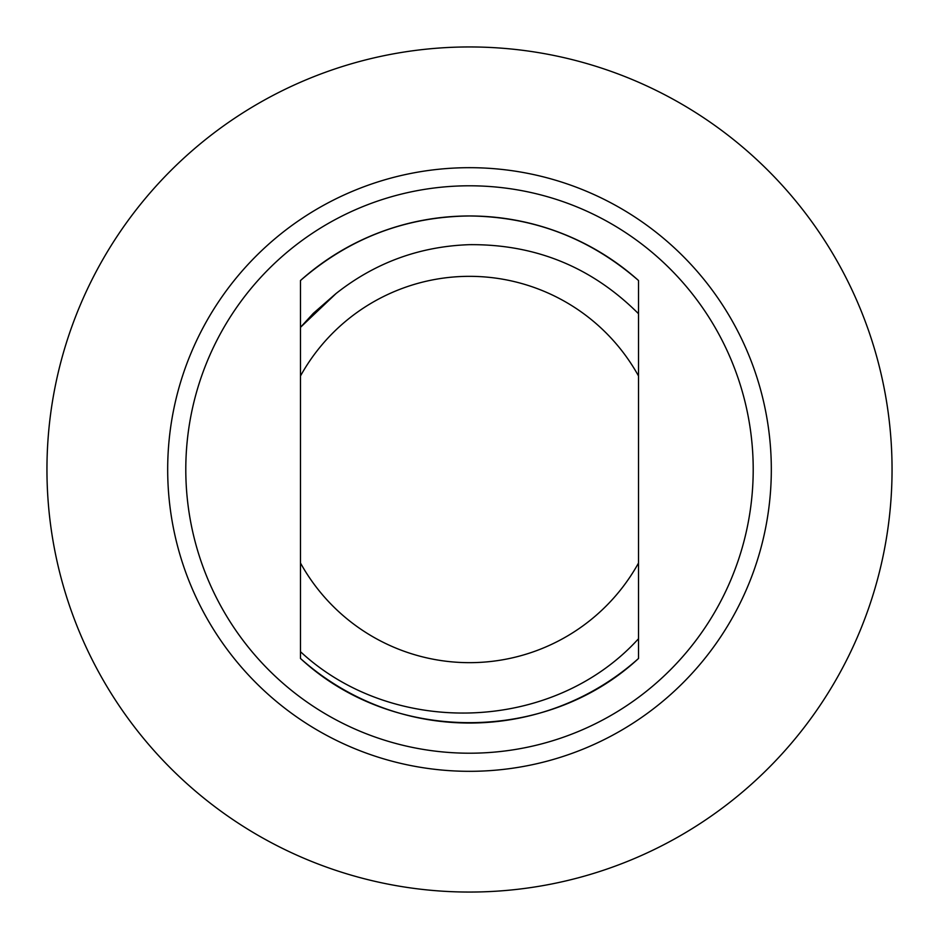 <?xml version="1.0" encoding="UTF-8"?>
<svg xmlns="http://www.w3.org/2000/svg" width="939" height="939" viewBox="0 0 939 939"><rect width="100%" height="100%" fill="white"/><g stroke="black" fill="none" stroke-linecap="round" stroke-linejoin="round"><path stroke-width="1.41" d="M469.5 753.207A283.707 283.707 0 0 0 753.207 469.5A283.707 283.707 0 0 0 469.5 185.793A283.707 283.707 0 0 0 185.793 469.5A283.707 283.707 0 0 0 469.5 753.207M469.5 167.682A301.818 301.818 0 0 1 771.318 469.5A301.818 301.818 0 0 1 469.5 771.318A301.818 301.818 0 0 1 167.682 469.5A301.818 301.818 0 0 1 469.5 167.682M300.48 295.163L300.48 280.526C349.214 238.213 405.554 216.686 469.5 215.97C405.554 216.686 349.214 238.213 300.48 280.526C349.214 238.213 405.554 216.686 469.5 215.97C533.446 216.686 589.786 238.213 638.52 280.526L638.52 375.987A193.164 193.164 0 0 0 300.48 375.987L300.48 327.335L336.174 293.426C375.295 262.603 419.745 246.358 469.5 244.668C535.5 244.105 591.84 267.122 638.52 313.732L638.52 638.731C552.86 733.019 393.277 737.878 300.48 651.701L300.48 563.013A193.164 193.164 0 0 0 638.52 563.013L638.52 658.474C546.287 744.064 392.713 744.064 300.48 658.474C392.713 744.064 546.287 744.064 638.52 658.474C546.287 744.064 392.713 744.064 300.48 658.474C392.713 744.064 546.287 744.064 638.52 658.474C546.287 744.064 392.713 744.064 300.48 658.474C392.713 744.064 546.287 744.064 638.52 658.474C546.287 744.064 392.713 744.064 300.48 658.474C392.713 744.064 546.287 744.064 638.52 658.474C546.287 744.064 392.713 744.064 300.48 658.474C392.713 744.064 546.287 744.064 638.52 658.474C546.287 744.064 392.713 744.064 300.48 658.474C392.713 744.064 546.287 744.064 638.52 658.474C546.287 744.064 392.713 744.064 300.48 658.474A253.53 253.53 0 0 0 638.52 658.474C546.287 744.064 392.713 744.064 300.48 658.474L300.48 327.335L300.48 340.388L300.48 327.335L300.48 340.388L300.48 327.335L300.48 340.388L300.48 327.335L300.48 340.388L300.48 327.335L300.48 340.388L300.48 327.335L300.48 340.388L300.48 327.335L313.333 313.333L335.892 293.637M469.5 46.95A422.55 422.55 0 0 1 892.05 469.5A422.55 422.55 0 0 1 469.5 892.05A422.55 422.55 0 0 1 46.95 469.5A422.55 422.55 0 0 1 469.5 46.95M300.48 340.388L300.48 280.526A253.53 253.53 0 0 1 469.5 215.97C405.554 216.686 349.214 238.213 300.48 280.526C349.214 238.213 405.554 216.686 469.5 215.97C405.554 216.686 349.214 238.213 300.48 280.526C349.214 238.213 405.554 216.686 469.5 215.97C405.554 216.686 349.214 238.213 300.48 280.526C349.214 238.213 405.554 216.686 469.5 215.97C405.554 216.686 349.214 238.213 300.48 280.526C349.214 238.213 405.554 216.686 469.5 215.97C405.554 216.686 349.214 238.213 300.48 280.526C349.214 238.213 405.554 216.686 469.5 215.97C405.554 216.686 349.214 238.213 300.48 280.526C349.214 238.213 405.554 216.686 469.5 215.97A253.53 253.53 0 0 1 638.52 280.526C589.786 238.213 533.446 216.686 469.5 215.97C533.446 216.686 589.786 238.213 638.52 280.526C589.786 238.213 533.446 216.686 469.5 215.97C533.446 216.686 589.786 238.213 638.52 280.526C589.786 238.213 533.446 216.686 469.5 215.97C533.446 216.686 589.786 238.213 638.52 280.526C589.786 238.213 533.446 216.686 469.5 215.97C533.446 216.686 589.786 238.213 638.52 280.526C589.786 238.213 533.446 216.686 469.5 215.97C533.446 216.686 589.786 238.213 638.52 280.526C589.786 238.213 533.446 216.686 469.5 215.97C533.446 216.686 589.786 238.213 638.52 280.526C589.786 238.213 533.446 216.686 469.5 215.97C533.446 216.686 589.786 238.213 638.52 280.526M300.48 630.55L300.48 616.946M638.52 643.849L638.52 651.161M638.52 640.163L638.52 648.567M638.52 308.45L638.52 322.054"/></g></svg>
